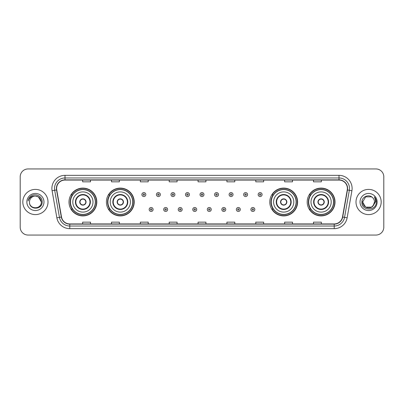 <?xml version="1.0" encoding="UTF-8"?>
<svg xmlns="http://www.w3.org/2000/svg" width="404" height="404" viewBox="0 0 404 404"><rect width="100%" height="100%" fill="white"/><g stroke="black" fill="none" stroke-linecap="round" stroke-linejoin="round"><path stroke-width="0.61" d="M307.197 202A13.903 13.903 0 0 0 321.099 215.903A13.903 13.903 0 0 0 335.007 202A13.903 13.903 0 0 0 321.099 188.097A13.903 13.903 0 0 0 307.197 202M269.786 202A13.903 13.903 0 0 0 283.694 215.903A13.903 13.903 0 0 0 297.596 202A13.903 13.903 0 0 0 283.694 188.097A13.903 13.903 0 0 0 269.786 202M106.403 202A13.903 13.903 0 0 0 120.306 215.903A13.903 13.903 0 0 0 134.214 202A13.903 13.903 0 0 0 120.306 188.097A13.903 13.903 0 0 0 106.403 202M68.993 202A13.903 13.903 0 0 0 82.901 215.903A13.903 13.903 0 0 0 96.803 202A13.903 13.903 0 0 0 82.901 188.097A13.903 13.903 0 0 0 68.993 202M72.331 209.085A12.721 12.721 0 0 1 72.331 194.915M109.737 209.085A12.721 12.721 0 0 1 109.737 194.915M273.124 209.085A12.721 12.721 0 0 1 273.124 194.915M310.53 209.085A12.721 12.721 0 0 1 310.53 194.915M20.2 176.816L20.2 227.184A7.868 7.868 0 0 0 28.068 235.052L375.932 235.052A7.868 7.868 0 0 0 383.8 227.184L383.8 176.816A7.868 7.868 0 0 0 375.932 168.948L28.068 168.948A7.868 7.868 0 0 0 20.2 176.816L20.2 227.184M22.821 202A12.595 12.595 0 0 0 35.416 214.595A12.595 12.595 0 0 0 48.005 202A12.595 12.595 0 0 0 35.416 189.405A12.595 12.595 0 0 0 22.821 202A12.595 12.595 0 0 0 35.416 214.595A12.595 12.595 0 0 0 48.005 202A12.595 12.595 0 0 0 35.416 189.405A12.595 12.595 0 0 0 22.821 202M355.995 202A12.595 12.595 0 0 0 368.584 214.595A12.595 12.595 0 0 0 381.179 202A12.595 12.595 0 0 0 368.584 189.405A12.595 12.595 0 0 0 355.995 202A12.595 12.595 0 0 0 368.584 214.595A12.595 12.595 0 0 0 381.179 202A12.595 12.595 0 0 0 368.584 189.405A12.595 12.595 0 0 0 355.995 202M56.61 188.461A8.393 8.393 0 0 1 65.009 180.068L338.991 180.068A8.393 8.393 0 0 1 347.258 189.92L342.486 216.993A8.393 8.393 0 0 1 334.219 223.932L69.781 223.932A8.393 8.393 0 0 1 61.514 216.993L56.742 189.92A8.393 8.393 0 0 1 56.61 188.461M56.403 188.461A8.605 8.605 0 0 0 56.535 189.956L61.307 217.029A8.605 8.605 0 0 0 69.781 224.139L334.219 224.139A8.605 8.605 0 0 0 342.693 217.029L347.465 189.956A8.605 8.605 0 0 0 338.991 179.861L65.009 179.861A8.605 8.605 0 0 0 56.403 188.461M52.091 190.744A13.115 13.115 0 0 1 65.009 175.346L338.991 175.346A13.115 13.115 0 0 1 351.909 190.744L347.137 217.817A13.115 13.115 0 0 1 334.219 228.654L69.781 228.654A13.115 13.115 0 0 1 56.863 217.817L52.091 190.744L54.671 190.284A10.494 10.494 0 0 1 65.009 177.972L338.991 177.972A10.494 10.494 0 0 1 349.329 190.284L344.551 217.357A10.494 10.494 0 0 1 334.219 226.028L69.781 226.028A10.494 10.494 0 0 1 59.449 217.357L54.671 190.284A10.494 10.494 0 0 1 54.515 188.461M375.932 168.948L28.068 168.948M28.068 235.052L375.932 235.052M383.8 227.184L383.8 176.816M342.693 217.029L344.551 217.357L349.329 190.284L351.909 190.744M198.066 180.068L198.066 181.845L205.934 181.845L205.934 180.068M169.205 180.068L169.205 181.845L177.078 181.845L177.078 180.068M140.35 180.068L140.35 181.845L148.223 181.845L148.223 180.068M111.494 180.068L111.494 181.845L119.362 181.845L119.362 180.068M82.638 180.068L82.638 181.845L90.506 181.845L90.506 180.068M226.922 180.068L226.922 181.845L234.795 181.845L234.795 180.068M255.777 180.068L255.777 181.845L263.65 181.845L263.65 180.068M284.638 180.068L284.638 181.845L292.506 181.845L292.506 180.068M313.494 180.068L313.494 181.845L321.362 181.845L321.362 180.068M205.934 223.932L205.934 222.155L198.066 222.155L198.066 223.932M177.078 223.932L177.078 222.155L169.205 222.155L169.205 223.932M148.223 223.932L148.223 222.155L140.35 222.155L140.35 223.932M119.362 223.932L119.362 222.155L111.494 222.155L111.494 223.932M90.506 223.932L90.506 222.155L82.638 222.155L82.638 223.932M234.795 223.932L234.795 222.155L226.922 222.155L226.922 223.932M263.65 223.932L263.65 222.155L255.777 222.155L255.777 223.932M292.506 223.932L292.506 222.155L284.638 222.155L284.638 223.932M321.362 223.932L321.362 222.155L313.494 222.155L313.494 223.932M29.487 202A5.929 5.929 0 0 1 35.416 196.071C39.016 196.42 40.996 198.399 41.344 202L38.38 196.864L35.416 196.071L38.38 196.864L41.344 202L38.38 196.864L35.416 196.071L38.38 196.864L41.344 202L38.38 196.864L35.416 196.071L38.38 196.864L41.344 202C41.708 209.651 29.123 209.651 29.487 202C28.931 210.287 42.445 210.095 42.178 202C42.637 196.329 35.269 192.652 30.906 196.192C29.366 197.43 28.442 199.015 28.139 200.96C29.361 197.48 31.785 195.854 35.416 196.071L38.38 196.864L41.344 202C41.708 209.651 29.123 209.651 29.487 202C29.123 209.651 41.708 209.651 41.344 202C41.657 207.409 33.87 210.09 30.78 205.702M26.861 202A8.555 8.555 0 0 0 35.416 210.555A8.555 8.555 0 0 0 43.97 202A8.555 8.555 0 0 0 35.416 193.445A8.555 8.555 0 0 0 26.861 202M72.801 202A10.1 10.1 0 0 1 82.901 191.9A10.1 10.1 0 0 1 93.001 202A10.1 10.1 0 0 1 82.901 212.1A10.1 10.1 0 0 1 72.801 202A10.1 10.1 0 0 0 82.901 212.1A10.1 10.1 0 0 0 93.001 202M75.816 202A7.085 7.085 0 0 0 82.901 209.085A7.085 7.085 0 0 0 89.981 202A7.085 7.085 0 0 0 82.901 194.915A7.085 7.085 0 0 0 75.816 202M72.488 194.915A12.595 12.595 0 0 0 72.488 209.085L71.24 209.085A13.64 13.64 0 0 0 96.541 202A13.64 13.64 0 0 0 71.24 194.915L72.503 194.915A12.58 12.58 0 0 1 95.475 202.03A12.58 12.58 0 0 1 72.503 209.085M95.309 202A12.408 12.408 0 0 0 82.901 189.592A12.408 12.408 0 0 0 70.488 202A12.408 12.408 0 0 0 82.901 214.408A12.408 12.408 0 0 0 95.309 202M79.75 202A3.146 3.146 0 0 0 82.901 205.146A3.146 3.146 0 0 0 86.047 202A3.146 3.146 0 0 0 82.901 198.854A3.146 3.146 0 0 0 79.75 202M79.851 201.212L79.957 201.212A3.045 3.045 0 0 1 85.84 201.212L85.673 201.212A2.884 2.884 0 0 1 82.901 204.884A2.884 2.884 0 0 1 80.123 201.212A2.884 2.884 0 0 1 85.673 201.212L85.946 201.212M85.946 202.788L85.84 202.788A3.045 3.045 0 0 1 79.957 202.788L79.851 202.788M371.549 207.136A5.929 5.929 0 0 0 374.513 202C374.483 200.212 373.801 198.718 372.468 197.521C368.822 193.703 361.822 196.849 361.888 202C361.221 211.156 376.063 211.393 376.306 202.444L376.316 202C376.296 200.056 375.649 198.349 374.377 196.874C375.346 198.465 375.685 200.172 375.397 202L373.17 205.757L374.513 202M365.62 207.136L371.549 207.136L373.099 205.843L371.549 207.136L365.62 207.136L362.656 202L365.62 207.136L371.549 207.136L373.851 204.722L371.549 207.136L365.62 207.136L362.656 202L365.62 196.864L371.549 196.864L372.468 197.521L371.549 196.864L365.62 196.864L362.656 202L365.62 196.864L371.549 196.864L372.468 197.521L371.549 196.864L365.62 196.864L362.656 202L362.721 201.121M373.099 205.843L371.549 207.136L365.62 207.136L362.656 202L365.62 207.136L371.549 207.136L373.099 205.843L371.66 207.07M373.851 204.722L371.549 207.136L365.62 207.136L362.656 202L365.62 207.136L371.549 207.136L373.139 205.798M362.656 202C362.353 207.257 369.786 210.029 373.008 205.949L373.17 205.757M360.03 202A8.555 8.555 0 0 0 368.584 210.555A8.555 8.555 0 0 0 377.139 202A8.555 8.555 0 0 0 368.584 193.445A8.555 8.555 0 0 0 360.03 202M374.432 196.94L376.316 202.222M110.206 202A10.1 10.1 0 0 1 120.306 191.9A10.1 10.1 0 0 1 130.406 202A10.1 10.1 0 0 1 120.306 212.1A10.1 10.1 0 0 1 110.206 202A10.1 10.1 0 0 0 120.306 212.1A10.1 10.1 0 0 0 130.406 202M113.226 202A7.085 7.085 0 0 0 120.306 209.085A7.085 7.085 0 0 0 127.391 202A7.085 7.085 0 0 0 120.306 194.915A7.085 7.085 0 0 0 113.226 202M109.898 194.915A12.595 12.595 0 0 0 109.898 209.085M132.719 202A12.408 12.408 0 0 0 120.306 189.592A12.408 12.408 0 0 0 107.898 202A12.408 12.408 0 0 0 120.306 214.408A12.408 12.408 0 0 0 132.719 202M117.16 202A3.146 3.146 0 0 0 120.306 205.146A3.146 3.146 0 0 0 123.457 202A3.146 3.146 0 0 0 120.306 198.854A3.146 3.146 0 0 0 117.16 202M133.951 202A13.64 13.64 0 0 1 108.651 209.085L109.913 209.085A12.58 12.58 0 0 0 132.886 202.03A12.58 12.58 0 0 0 109.913 194.915L108.651 194.915A13.64 13.64 0 0 1 133.951 202M117.261 201.212L117.367 201.212A3.045 3.045 0 0 1 123.25 201.212L123.084 201.212A2.884 2.884 0 0 1 120.306 204.884A2.884 2.884 0 0 1 117.534 201.212A2.884 2.884 0 0 1 123.084 201.212L123.356 201.212M123.356 202.788L123.084 202.788A2.884 2.884 0 0 1 117.534 202.788L117.261 202.788M123.084 202.788L123.25 202.788A3.045 3.045 0 0 1 117.367 202.788L117.534 202.788M273.594 202A10.1 10.1 0 0 1 283.694 191.9A10.1 10.1 0 0 1 293.794 202A10.1 10.1 0 0 1 283.694 212.1A10.1 10.1 0 0 1 273.594 202A10.1 10.1 0 0 0 283.694 212.1A10.1 10.1 0 0 0 293.794 202M276.609 202A7.085 7.085 0 0 0 283.694 209.085A7.085 7.085 0 0 0 290.774 202A7.085 7.085 0 0 0 283.694 194.915A7.085 7.085 0 0 0 276.609 202M273.281 194.915A12.595 12.595 0 0 0 273.281 209.085M296.102 202A12.408 12.408 0 0 0 283.694 189.592A12.408 12.408 0 0 0 271.281 202A12.408 12.408 0 0 0 283.694 214.408A12.408 12.408 0 0 0 296.102 202M280.543 202A3.146 3.146 0 0 0 283.694 205.146A3.146 3.146 0 0 0 286.84 202A3.146 3.146 0 0 0 283.694 198.854A3.146 3.146 0 0 0 280.543 202M297.334 202A13.64 13.64 0 0 1 272.033 209.085L273.296 209.085A12.58 12.58 0 0 0 296.268 202.03A12.58 12.58 0 0 0 273.296 194.915L272.033 194.915A13.64 13.64 0 0 1 297.334 202M280.644 201.212L280.75 201.212A3.045 3.045 0 0 1 286.633 201.212L286.466 201.212A2.884 2.884 0 0 1 283.694 204.884A2.884 2.884 0 0 1 280.916 201.212A2.884 2.884 0 0 1 286.466 201.212L286.739 201.212M286.739 202.788L286.466 202.788A2.884 2.884 0 0 1 280.916 202.788L280.644 202.788M286.466 202.788L286.633 202.788A3.045 3.045 0 0 1 280.75 202.788L280.916 202.788M310.999 202A10.1 10.1 0 0 1 321.099 191.9A10.1 10.1 0 0 1 331.199 202A10.1 10.1 0 0 1 321.099 212.1A10.1 10.1 0 0 1 310.999 202A10.1 10.1 0 0 0 321.099 212.1A10.1 10.1 0 0 0 331.199 202M314.019 202A7.085 7.085 0 0 0 321.099 209.085A7.085 7.085 0 0 0 328.184 202A7.085 7.085 0 0 0 321.099 194.915A7.085 7.085 0 0 0 314.019 202M310.691 194.915A12.595 12.595 0 0 0 310.691 209.085L309.444 209.085A13.64 13.64 0 0 0 334.744 202A13.64 13.64 0 0 0 309.444 194.915L310.706 194.915A12.58 12.58 0 0 1 333.679 202.03A12.58 12.58 0 0 1 310.706 209.085M333.512 202A12.408 12.408 0 0 0 321.099 189.592A12.408 12.408 0 0 0 308.691 202A12.408 12.408 0 0 0 321.099 214.408A12.408 12.408 0 0 0 333.512 202M317.953 202A3.146 3.146 0 0 0 321.099 205.146A3.146 3.146 0 0 0 324.25 202A3.146 3.146 0 0 0 321.099 198.854A3.146 3.146 0 0 0 317.953 202M318.054 201.212L318.16 201.212A3.045 3.045 0 0 1 324.043 201.212L323.877 201.212A2.884 2.884 0 0 1 321.099 204.884A2.884 2.884 0 0 1 318.327 201.212A2.884 2.884 0 0 1 323.877 201.212L324.149 201.212M324.149 202.788L323.877 202.788A2.884 2.884 0 0 1 318.327 202.788L318.054 202.788M323.877 202.788L324.043 202.788A3.045 3.045 0 0 1 318.16 202.788L318.327 202.788M145.834 194.577A1.97 1.97 0 0 1 143.864 196.541A1.97 1.97 0 0 1 141.9 194.577A1.97 1.97 0 0 1 143.864 192.607A1.97 1.97 0 0 1 145.834 194.577A1.97 1.97 0 0 0 143.864 192.607A1.97 1.97 0 0 0 141.9 194.577M160.368 194.577A1.97 1.97 0 0 1 158.398 196.541A1.97 1.97 0 0 1 156.434 194.577A1.97 1.97 0 0 1 158.398 192.607A1.97 1.97 0 0 1 160.368 194.577A1.97 1.97 0 0 0 158.398 192.607A1.97 1.97 0 0 0 156.434 194.577M174.902 194.577A1.97 1.97 0 0 1 172.932 196.541A1.97 1.97 0 0 1 170.968 194.577A1.97 1.97 0 0 1 172.932 192.607A1.97 1.97 0 0 1 174.902 194.577A1.97 1.97 0 0 0 172.932 192.607A1.97 1.97 0 0 0 170.968 194.577M189.436 194.577A1.97 1.97 0 0 1 187.466 196.541A1.97 1.97 0 0 1 185.497 194.577A1.97 1.97 0 0 1 187.466 192.607A1.97 1.97 0 0 1 189.436 194.577A1.97 1.97 0 0 0 187.466 192.607A1.97 1.97 0 0 0 185.497 194.577M203.969 194.577A1.97 1.97 0 0 1 202 196.541A1.97 1.97 0 0 1 200.031 194.577A1.97 1.97 0 0 1 202 192.607A1.97 1.97 0 0 1 203.969 194.577A1.97 1.97 0 0 0 202 192.607A1.97 1.97 0 0 0 200.031 194.577M218.503 194.577A1.97 1.97 0 0 1 216.534 196.541A1.97 1.97 0 0 1 214.564 194.577A1.97 1.97 0 0 1 216.534 192.607A1.97 1.97 0 0 1 218.503 194.577A1.97 1.97 0 0 0 216.534 192.607A1.97 1.97 0 0 0 214.564 194.577M233.032 194.577A1.97 1.97 0 0 1 231.068 196.541A1.97 1.97 0 0 1 229.098 194.577A1.97 1.97 0 0 1 231.068 192.607A1.97 1.97 0 0 1 233.032 194.577A1.97 1.97 0 0 0 231.068 192.607A1.97 1.97 0 0 0 229.098 194.577M247.566 194.577A1.97 1.97 0 0 1 245.602 196.541A1.97 1.97 0 0 1 243.632 194.577A1.97 1.97 0 0 1 245.602 192.607A1.97 1.97 0 0 1 247.566 194.577A1.97 1.97 0 0 0 245.602 192.607A1.97 1.97 0 0 0 243.632 194.577M262.1 194.577A1.97 1.97 0 0 1 260.136 196.541A1.97 1.97 0 0 1 258.166 194.577A1.97 1.97 0 0 1 260.136 192.607A1.97 1.97 0 0 1 262.1 194.577A1.97 1.97 0 0 0 260.136 192.607A1.97 1.97 0 0 0 258.166 194.577M149.167 209.479A1.97 1.97 0 0 1 151.131 207.51A1.97 1.97 0 0 1 153.101 209.479A1.97 1.97 0 0 1 151.131 211.444A1.97 1.97 0 0 1 149.167 209.479A1.97 1.97 0 0 0 151.131 211.444A1.97 1.97 0 0 0 153.101 209.479M163.701 209.479A1.97 1.97 0 0 1 165.665 207.51A1.97 1.97 0 0 1 167.635 209.479A1.97 1.97 0 0 1 165.665 211.444A1.97 1.97 0 0 1 163.701 209.479A1.97 1.97 0 0 0 165.665 211.444A1.97 1.97 0 0 0 167.635 209.479M178.235 209.479A1.97 1.97 0 0 1 180.199 207.51A1.97 1.97 0 0 1 182.169 209.479A1.97 1.97 0 0 1 180.199 211.444A1.97 1.97 0 0 1 178.235 209.479A1.97 1.97 0 0 0 180.199 211.444A1.97 1.97 0 0 0 182.169 209.479M192.764 209.479A1.97 1.97 0 0 1 194.733 207.51A1.97 1.97 0 0 1 196.703 209.479A1.97 1.97 0 0 1 194.733 211.444A1.97 1.97 0 0 1 192.764 209.479A1.97 1.97 0 0 0 194.733 211.444A1.97 1.97 0 0 0 196.703 209.479M207.297 209.479A1.97 1.97 0 0 1 209.267 207.51A1.97 1.97 0 0 1 211.236 209.479A1.97 1.97 0 0 1 209.267 211.444A1.97 1.97 0 0 1 207.297 209.479A1.97 1.97 0 0 0 209.267 211.444A1.97 1.97 0 0 0 211.236 209.479M221.831 209.479A1.97 1.97 0 0 1 223.801 207.51A1.97 1.97 0 0 1 225.765 209.479A1.97 1.97 0 0 1 223.801 211.444A1.97 1.97 0 0 1 221.831 209.479A1.97 1.97 0 0 0 223.801 211.444A1.97 1.97 0 0 0 225.765 209.479M236.365 209.479A1.97 1.97 0 0 1 238.335 207.51A1.97 1.97 0 0 1 240.299 209.479A1.97 1.97 0 0 1 238.335 211.444A1.97 1.97 0 0 1 236.365 209.479A1.97 1.97 0 0 0 238.335 211.444A1.97 1.97 0 0 0 240.299 209.479M250.899 209.479A1.97 1.97 0 0 1 252.869 207.51A1.97 1.97 0 0 1 254.833 209.479A1.97 1.97 0 0 1 252.869 211.444A1.97 1.97 0 0 1 250.899 209.479A1.97 1.97 0 0 0 252.869 211.444A1.97 1.97 0 0 0 254.833 209.479M338.991 175.346L338.991 179.861M54.671 190.284L56.535 189.956M69.781 228.654L69.781 224.139M334.219 224.139L334.219 228.654M56.863 217.817L61.307 217.029M347.465 189.956L349.329 190.284M65.009 175.346L65.009 179.861M344.551 217.357L347.137 217.817M90.375 202A7.479 7.479 0 0 0 82.901 194.521A7.479 7.479 0 0 0 75.422 202A7.479 7.479 0 0 0 82.901 209.479A7.479 7.479 0 0 0 90.375 202M127.785 202A7.479 7.479 0 0 0 120.306 194.521A7.479 7.479 0 0 0 112.832 202A7.479 7.479 0 0 0 120.306 209.479A7.479 7.479 0 0 0 127.785 202M291.168 202A7.479 7.479 0 0 0 283.694 194.521A7.479 7.479 0 0 0 276.215 202A7.479 7.479 0 0 0 283.694 209.479A7.479 7.479 0 0 0 291.168 202M328.578 202A7.479 7.479 0 0 0 321.099 194.521A7.479 7.479 0 0 0 313.625 202A7.479 7.479 0 0 0 321.099 209.479A7.479 7.479 0 0 0 328.578 202M143.208 194.577A0.657 0.657 0 0 0 143.864 195.233A0.657 0.657 0 0 0 144.521 194.577A0.657 0.657 0 0 0 143.864 193.92A0.657 0.657 0 0 0 143.208 194.577M157.742 194.577A0.657 0.657 0 0 0 158.398 195.233A0.657 0.657 0 0 0 159.055 194.577A0.657 0.657 0 0 0 158.398 193.92A0.657 0.657 0 0 0 157.742 194.577M172.276 194.577A0.657 0.657 0 0 0 172.932 195.233A0.657 0.657 0 0 0 173.589 194.577A0.657 0.657 0 0 0 172.932 193.92A0.657 0.657 0 0 0 172.276 194.577M186.81 194.577A0.657 0.657 0 0 0 187.466 195.233A0.657 0.657 0 0 0 188.123 194.577A0.657 0.657 0 0 0 187.466 193.92A0.657 0.657 0 0 0 186.81 194.577M201.344 194.577A0.657 0.657 0 0 0 202 195.233A0.657 0.657 0 0 0 202.656 194.577A0.657 0.657 0 0 0 202 193.92A0.657 0.657 0 0 0 201.344 194.577M215.877 194.577A0.657 0.657 0 0 0 216.534 195.233A0.657 0.657 0 0 0 217.19 194.577A0.657 0.657 0 0 0 216.534 193.92A0.657 0.657 0 0 0 215.877 194.577M230.411 194.577A0.657 0.657 0 0 0 231.068 195.233A0.657 0.657 0 0 0 231.724 194.577A0.657 0.657 0 0 0 231.068 193.92A0.657 0.657 0 0 0 230.411 194.577M244.945 194.577A0.657 0.657 0 0 0 245.602 195.233A0.657 0.657 0 0 0 246.258 194.577A0.657 0.657 0 0 0 245.602 193.92A0.657 0.657 0 0 0 244.945 194.577M259.479 194.577A0.657 0.657 0 0 0 260.136 195.233A0.657 0.657 0 0 0 260.792 194.577A0.657 0.657 0 0 0 260.136 193.92A0.657 0.657 0 0 0 259.479 194.577M151.788 209.479A0.657 0.657 0 0 0 151.131 208.823A0.657 0.657 0 0 0 150.475 209.479A0.657 0.657 0 0 0 151.131 210.131A0.657 0.657 0 0 0 151.788 209.479M166.322 209.479A0.657 0.657 0 0 0 165.665 208.823A0.657 0.657 0 0 0 165.009 209.479A0.657 0.657 0 0 0 165.665 210.131A0.657 0.657 0 0 0 166.322 209.479M180.856 209.479A0.657 0.657 0 0 0 180.199 208.823A0.657 0.657 0 0 0 179.543 209.479A0.657 0.657 0 0 0 180.199 210.131A0.657 0.657 0 0 0 180.856 209.479M195.39 209.479A0.657 0.657 0 0 0 194.733 208.823A0.657 0.657 0 0 0 194.077 209.479A0.657 0.657 0 0 0 194.733 210.131A0.657 0.657 0 0 0 195.39 209.479M209.923 209.479A0.657 0.657 0 0 0 209.267 208.823A0.657 0.657 0 0 0 208.61 209.479A0.657 0.657 0 0 0 209.267 210.131A0.657 0.657 0 0 0 209.923 209.479M224.457 209.479A0.657 0.657 0 0 0 223.801 208.823A0.657 0.657 0 0 0 223.144 209.479A0.657 0.657 0 0 0 223.801 210.131A0.657 0.657 0 0 0 224.457 209.479M238.991 209.479A0.657 0.657 0 0 0 238.335 208.823A0.657 0.657 0 0 0 237.678 209.479A0.657 0.657 0 0 0 238.335 210.131A0.657 0.657 0 0 0 238.991 209.479M253.525 209.479A0.657 0.657 0 0 0 252.869 208.823A0.657 0.657 0 0 0 252.212 209.479A0.657 0.657 0 0 0 252.869 210.131A0.657 0.657 0 0 0 253.525 209.479"/></g></svg>
